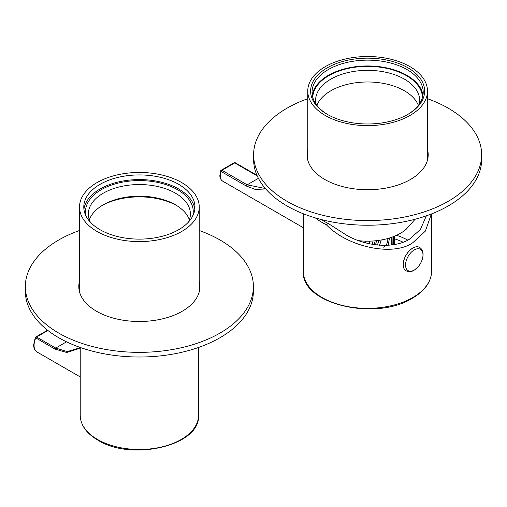 <?xml version="1.0" encoding="UTF-8"?>
<svg xmlns="http://www.w3.org/2000/svg" width="507" height="507" viewBox="0 0 507 507"><rect width="100%" height="100%" fill="white"/><g stroke="black" fill="none" stroke-linecap="round" stroke-linejoin="round"><path stroke-width="0.76" d="M327.313 114.348L327.313 114.348A57.012 32.917 180 0 1 327.313 67.799A57.012 32.917 180 0 1 407.939 67.799A57.012 32.917 180 0 1 407.939 114.348A57.012 32.917 180 0 1 327.313 114.348M407.432 114.633A55.586 32.093 -0 0 0 423.212 92.236A55.586 32.093 -0 0 0 406.931 69.541A55.586 32.093 -0 0 0 346.357 62.583A55.586 32.093 -0 0 0 312.039 92.236A55.586 32.093 -0 0 0 327.826 114.633M312.762 97.401A54.876 31.681 180 0 1 347.156 68.66A54.876 31.681 180 0 1 406.43 75.651A54.876 31.681 180 0 1 422.489 97.401M419.238 104.15A52.025 30.033 -0 0 0 419.65 100.38A52.025 30.033 -0 0 0 404.415 79.143A52.025 30.033 -0 0 0 347.72 72.634A52.025 30.033 -0 0 0 315.601 100.38A52.025 30.033 -0 0 0 316.013 104.15M422.984 95.145A55.586 32.093 -0 0 0 406.931 75.359A55.586 32.093 -0 0 0 348.708 67.875A55.586 32.093 -0 0 0 312.268 95.145M409.954 66.632A59.864 34.558 180 0 1 427.49 91.07A59.864 34.558 180 0 1 390.536 122.998A59.864 34.558 180 0 1 325.298 115.507A59.864 34.558 180 0 1 307.762 91.07A59.864 34.558 180 0 1 344.716 59.142A59.864 34.558 180 0 1 409.954 66.632M418.351 105.355A52.025 30.033 -0 0 0 404.415 90.778A52.025 30.033 -0 0 0 353.208 83.161A52.025 30.033 -0 0 0 316.9 105.355M358.658 240.667A46.321 26.744 -0 0 0 406.424 229.037L415.119 219.252M176.436 205.398A53.875 31.104 -0 0 0 102.313 205.398M89.352 219.829A51.023 29.457 180 0 1 103.295 204.815L103.289 204.815A51.023 29.457 180 0 1 175.454 204.815A51.023 29.457 180 0 1 189.396 219.829M86.032 216.058A53.875 31.104 180 0 1 101.28 189.688A53.875 31.104 180 0 1 163.45 183.851A53.875 31.104 180 0 1 192.711 216.058M188.427 222.123A51.023 29.457 -0 0 0 190.398 214.005A51.023 29.457 -0 0 0 158.9 186.791A51.023 29.457 -0 0 0 103.295 193.18A51.023 29.457 -0 0 0 88.345 214.005A51.023 29.457 -0 0 0 90.322 222.123M83.934 209.353A55.586 32.093 180 0 1 100.069 188.984A55.586 32.093 180 0 1 158.767 181.601A55.586 32.093 180 0 1 194.815 209.353M100.069 184.333A55.586 32.093 180 0 1 160.643 177.374A55.586 32.093 180 0 1 194.961 207.027A55.586 32.093 180 0 1 178.679 229.715A55.586 32.093 180 0 1 118.099 236.674A55.586 32.093 180 0 1 83.788 207.027A55.586 32.093 180 0 1 100.069 184.333M181.702 231.465A59.864 34.558 180 0 1 116.464 238.955A59.864 34.558 180 0 1 79.51 207.027A59.864 34.558 180 0 1 97.046 182.583A59.864 34.558 180 0 1 162.284 175.092A59.864 34.558 180 0 1 199.238 207.027A59.864 34.558 180 0 1 181.702 231.465M78.934 288.857A60.574 34.97 180 0 1 79.51 285.834M199.238 281.176A60.574 34.97 180 0 1 199.948 286.525A60.574 34.97 180 0 1 162.557 318.84A60.574 34.97 180 0 1 96.539 311.26A60.574 34.97 180 0 1 78.8 286.525A60.574 34.97 180 0 1 79.51 281.176M79.51 230.501A114.024 65.828 -0 0 0 25.35 286.525L25.35 291.183A114.024 65.828 -0 0 0 58.749 337.732A114.024 65.828 -0 0 0 183.008 352.004A114.024 65.828 -0 0 0 253.399 291.183L253.399 286.525A114.024 65.828 -0 0 0 220 239.976A114.024 65.828 -0 0 0 199.238 230.501M25.35 286.525A114.024 65.828 -0 0 0 58.749 333.08A114.024 65.828 -0 0 0 183.008 347.346A114.024 65.828 -0 0 0 253.399 286.525M199.238 285.834A60.574 34.97 180 0 1 199.815 288.857M307.185 157.075A60.574 34.97 180 0 1 307.762 154.052M427.49 149.4A60.574 34.97 180 0 1 428.2 154.749A60.574 34.97 180 0 1 344.468 187.064A60.574 34.97 180 0 1 307.052 154.749A60.574 34.97 180 0 1 307.762 149.4M307.762 98.719A114.024 65.828 -0 0 0 253.601 154.749L253.601 159.401A114.024 65.828 -0 0 0 324.036 220.228A114.024 65.828 -0 0 0 481.65 159.401L481.65 154.749A114.024 65.828 -0 0 0 427.49 98.719M253.601 154.749A114.024 65.828 -0 0 0 324.036 215.576A114.024 65.828 -0 0 0 481.65 154.749M427.49 154.052A60.574 34.97 180 0 1 428.066 157.075M80.226 348.189L66.702 352.479L54.883 349.05L35.281 337.605L33.639 344.874C33.696 348.284 34.818 350.654 37.005 351.978A14.253 8.226 120 0 1 34.058 345.451A14.253 8.226 120 0 1 35.756 338.011A1.426 0.824 -60 0 1 36.593 337.009L55.738 348.062L67.241 351.617L80.226 347.713M66.531 341.832L55.738 348.062L54.883 349.05M383.704 247.22C386.252 245.477 387.633 243.018 387.849 239.836L387.652 238.543M389.49 238.005L388.204 245.249M265.75 188.972L255.262 189.415L246.256 186.018L221.058 171.467A11.401 6.585 120 0 0 220.279 175.91A11.401 6.585 120 0 0 222.643 181.126C220.665 179.649 219.734 177.716 219.867 175.327L220.615 170.992A1.426 0.393 -161.6 0 0 221.058 171.467A1.426 0.824 -60 0 1 221.971 170.276L247.169 184.827L265.364 188.522M426.349 215.83L420.411 229.519L409.472 239.184C394.623 248.703 366.612 246.896 346.42 235.128L328.308 223.511L326.286 224.683A64.136 37.03 0 0 1 315.379 217.915M321.254 219.544A61.29 35.382 0 0 0 328.308 223.511M431.375 213.979L425.36 231.122L412.78 242.714C393.21 256.707 347.802 247.245 326.286 224.683M379.394 245.838L381.27 239.982M405.556 265.003A12.314 7.111 120 0 0 414.27 270.035A12.314 7.111 120 0 0 422.977 254.945A12.314 7.111 120 0 0 414.27 249.919A12.314 7.111 120 0 0 405.556 265.003M419.581 247.41A13.543 7.82 120 0 0 419.549 247.391A13.543 7.82 120 0 0 409.111 251.016A13.543 7.82 120 0 0 403.204 264.641A13.543 7.82 120 0 0 406.006 270.839A13.543 7.82 120 0 0 406.037 270.858M198.522 415.334C200.854 445.564 131.687 461.712 97.845 440.133C86.412 433.396 80.537 425.126 80.226 415.334A59.148 34.153 0 0 0 97.547 439.48A59.148 34.153 0 0 0 162.006 446.889A59.148 34.153 0 0 0 198.522 415.334L198.522 347.466M47.892 330.482L36.593 337.009A1.426 0.824 -120 0 0 35.877 336.933L47.538 330.203M431.565 271.334C431.229 281.917 424.866 290.866 412.483 298.173C375.788 321.584 300.727 304.035 303.287 271.334A64.136 37.03 0 0 0 342.878 305.544A64.136 37.03 0 0 0 412.78 297.52A64.136 37.03 0 0 0 431.565 271.334L431.565 213.91M391.753 244.913L391.651 238.429A9.975 5.862 119.1 0 0 391.569 237.32M391.651 238.429A1.426 0.811 -0.9 0 0 392.069 237.846L392.177 244.856M372.379 244.33A12.827 7.535 -60.9 0 1 373.089 240.983M375.256 240.806A11.401 6.699 119.1 0 0 374.369 244.647M396.594 235.299A58.406 33.722 180 0 1 407.755 240.122M403.052 242.188A55.555 32.074 0 0 0 394.326 238.734M393.635 244.64L393.394 236.655M369.438 241.148L369.438 243.766M365.408 242.796L365.408 241.142M375.636 244.818A11.401 6.699 -60.9 0 1 376.79 240.641M379.116 240.337A9.975 5.862 119.1 0 0 377.633 245.046M258.418 178.331L247.169 184.827A1.426 0.824 120 0 0 246.256 186.018M257.258 175.929L234.716 162.918L221.971 170.276A1.426 0.824 60 0 0 221.255 170.206L234.006 162.848A1.426 0.824 -120 0 1 234.716 162.918A1.426 0.824 -60 0 1 235.432 162.848A1.426 1.426 0 0 0 234.006 162.848M406.006 270.839L406.069 270.877A13.543 7.82 -60 0 1 403.261 264.679A13.543 7.82 -60 0 1 409.174 251.054A13.543 7.82 -60 0 1 419.606 247.422L419.549 247.391M427.49 160.098L427.49 91.07M307.762 160.098L307.762 91.07M79.51 207.027L79.51 291.874M199.238 207.027L199.238 291.874M80.226 376.929L37.005 351.978M80.226 415.334L80.226 347.466M35.877 336.933A1.426 1.426 0 0 0 35.281 337.605M392.038 237.156L392.069 237.846M303.287 213.751L303.287 271.334M394.256 236.313L394.503 244.494M303.287 227.687L222.643 181.126M221.255 170.206A1.426 1.426 0 0 0 220.615 170.992M256.973 175.283L235.432 162.848M406.069 270.877C412.356 272.779 411.766 270.865 414.466 270.022L418.313 266.593C421.361 262.835 422.952 258.817 423.079 254.552C423.041 251.206 421.881 248.829 419.606 247.422"/></g></svg>
